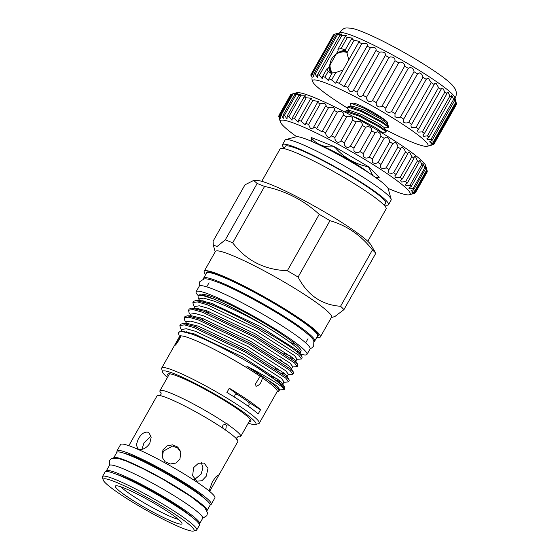 <?xml version="1.0" encoding="UTF-8"?>
<svg xmlns="http://www.w3.org/2000/svg" width="559" height="559" viewBox="0 0 559 559"><rect width="100%" height="100%" fill="white"/><g stroke="black" fill="none" stroke-linecap="round" stroke-linejoin="round"><path stroke-width="0.84" d="M198.179 295.557A63.67 6.987 29.5 0 1 196.132 291.707A63.67 6.987 29.5 0 1 210.457 294.796A63.67 6.987 29.5 0 1 273.162 327.714A63.67 6.987 29.5 0 1 306.968 354.42A63.67 6.987 29.5 0 1 299.883 353.917M196.132 291.707L199.235 286.229A63.67 6.987 29.5 0 1 213.552 289.31A63.67 6.987 29.5 0 1 276.258 322.236A63.67 6.987 29.5 0 1 310.07 348.935L306.968 354.42M211.183 304.739A56.85 6.24 29.5 0 1 207.745 302.021M202.106 295.019A56.85 6.24 29.5 0 1 214.859 297.821A56.85 6.24 29.5 0 1 270.842 327.218A56.85 6.24 29.5 0 1 301.028 351.059L300.421 352.128M295.816 344.491A56.85 6.24 29.5 0 1 291.344 342.828M298.527 351.506A56.85 6.24 29.5 0 1 295.711 350.905M209.045 490.914L212.462 481.592L216.151 476.561L218.457 474.996L217.807 476.974L237.875 441.498A46.418 5.094 -150.5 0 0 225.64 430.123L224.473 429.864L223.726 428.809A46.418 5.094 -150.5 0 0 167.511 398.029A46.418 5.094 -150.5 0 0 157.072 395.786L128.836 445.691M225.64 430.123L226.122 427.418C226.018 425.329 226.8 424.533 228.477 425.05L227.779 424.022L226.612 423.771L222.817 425.147L222.88 428.18M113.666 457.905A53.608 5.883 29.5 0 1 113.68 457.884A53.608 5.883 29.5 0 1 125.733 460.483A53.608 5.883 29.5 0 1 178.531 488.203A53.608 5.883 29.5 0 1 206.998 510.681A53.608 5.883 29.5 0 1 206.984 510.702M113.68 457.884L116.782 452.406A53.608 5.883 29.5 0 1 128.836 454.998A53.608 5.883 29.5 0 1 181.633 482.717A53.608 5.883 29.5 0 1 210.093 505.203L206.998 510.681M106.203 471.461A53.608 5.883 29.5 0 1 106.287 470.957A53.608 5.883 29.5 0 1 118.34 473.55A53.608 5.883 29.5 0 1 171.138 501.269A53.608 5.883 29.5 0 1 199.598 523.755A53.608 5.883 29.5 0 1 199.214 524.076M106.287 470.957L109.382 465.472A53.608 5.883 29.5 0 1 121.443 468.072A53.608 5.883 29.5 0 1 174.233 495.791A53.608 5.883 29.5 0 1 202.7 518.27L199.598 523.755M148.142 432.261L148.911 432.673L151.196 437.138L149.756 443.427C146.297 448.262 142.573 450.163 138.604 449.129L137.863 448.737L136.312 444.768L138.325 438.878C141.336 433.735 144.613 431.534 148.142 432.261M141.916 449.324L144.033 442.805L151.007 435.999M162.243 457.744L163.319 451.197L172.465 446.089L177.573 447.906L180.878 452.259M162.948 449.876L167.029 445.928L172.563 444.838L177.748 447.053L180.802 451.833L179.928 459.212L175.826 463.069L170.236 463.991L165.045 461.741L162.033 457.101L162.948 449.876M201.324 462.614L202.966 467.883L201.058 474.165L194.574 479.496M193.659 467.569L198.452 463.264L204.14 463.076L208.004 468.365L206.243 476.226L201.953 480.733L196.936 481.187L192.603 475.716L193.659 467.569M217.807 476.974L209.639 491.403M182.353 528.129A52.218 5.73 -150.5 0 0 193.512 531.05A52.218 5.73 -150.5 0 0 168.664 510.185A52.218 5.73 -150.5 0 0 114.944 481.753A52.218 5.73 -150.5 0 0 103.163 479.936A52.218 5.73 -150.5 0 0 133.273 502.569A52.218 5.73 -150.5 0 0 182.353 528.129M103.163 479.936L102.423 477.316A54.167 5.946 29.5 0 1 102.458 476.582A54.167 5.946 29.5 0 1 114.637 479.203A54.167 5.946 29.5 0 1 167.986 507.216A54.167 5.946 29.5 0 1 196.747 529.932A54.167 5.946 29.5 0 1 196.139 530.337L193.512 531.05M123.958 487.958A38.257 4.199 -150.5 0 0 115.783 485.813A38.257 4.199 -150.5 0 0 133.985 501.102A38.257 4.199 -150.5 0 0 173.339 521.931A38.257 4.199 -150.5 0 0 181.968 523.266A38.257 4.199 -150.5 0 0 159.916 506.685A38.257 4.199 -150.5 0 0 123.958 487.958M120.968 486.84A34.875 3.829 -150.5 0 0 143.216 502.338A34.875 3.829 -150.5 0 0 172.815 517.508A34.875 3.829 -150.5 0 0 178.419 519.346M196.747 529.932L199.374 525.292A54.167 5.946 -150.5 0 0 170.607 502.576A54.167 5.946 -150.5 0 0 117.264 474.57A54.167 5.946 -150.5 0 0 105.078 471.943L102.458 476.582M210.177 504.7A54.167 5.946 -150.5 0 0 211.302 504.211L214.88 497.887A54.167 5.946 -150.5 0 0 186.112 475.171A54.167 5.946 -150.5 0 0 132.769 447.165A54.167 5.946 -150.5 0 0 120.583 444.538L117.006 450.861A54.167 5.946 -150.5 0 0 117.166 452.077M211.302 504.211A54.167 5.946 -150.5 0 0 182.534 481.495A54.167 5.946 -150.5 0 0 129.192 453.489A54.167 5.946 -150.5 0 0 117.006 450.861M226.612 423.771A46.418 5.094 -150.5 0 0 170.376 392.97A46.418 5.094 -150.5 0 0 159.937 390.727A46.418 5.094 -150.5 0 0 161.195 393.27M237.91 436.677A46.418 5.094 -150.5 0 0 240.74 436.439A46.418 5.094 -150.5 0 0 228.477 425.05M116.461 474.249A47.347 5.199 29.5 0 1 122.379 476.331A47.347 5.199 29.5 0 1 191.534 516.726M331.403 73.564A13.647 8.483 124.5 0 1 330.173 63.446M336.895 53.678A13.647 8.483 124.5 0 1 345.881 50.883M346.377 51.652A13.157 8.175 -55.5 0 0 340.305 52.322M330.131 67.122A13.157 8.175 -55.5 0 0 331.983 73.369M311.125 76.059L310.839 75.039A70.665 7.756 29.5 0 1 310.951 74.564L312.139 77.575L311.601 74.074A70.665 7.756 29.5 0 1 312.299 73.928L314.011 77.135L313.865 73.977A70.665 7.756 29.5 0 1 315.122 74.172L317.421 77.505L317.568 74.745A70.665 7.756 29.5 0 1 319.357 75.276L322.277 78.679L322.627 76.373L326.854 68.89L328.196 71.391L331.508 73.613M326.854 68.89L327.944 68.666L338.062 50.778L337.95 49.283L345.12 36.614A70.665 7.756 29.5 0 1 347.398 37.46L352.519 38.096L351.401 39.053A70.665 7.756 29.5 0 1 354.113 40.192L359.486 41.471L358.752 42.246A70.665 7.756 29.5 0 1 361.827 43.651C366.327 42.868 368.053 43.686 367.004 46.111A70.665 7.756 29.5 0 1 370.365 47.753L370.785 47.606C374.907 47.019 376.626 48.004 375.934 50.548A70.665 7.756 29.5 0 1 379.505 52.385L380.476 52.029C384.145 51.784 385.766 52.93 385.34 55.46A70.665 7.756 29.5 0 1 389.029 57.444L390.455 56.892C393.676 56.983 395.185 58.255 394.982 60.721A70.665 7.756 29.5 0 1 398.7 62.804L400.475 62.077C403.263 62.475 404.646 63.845 404.618 66.193A70.665 7.756 29.5 0 1 408.273 68.331L410.292 67.45C412.647 68.121 413.891 69.554 414.023 71.755A70.665 7.756 29.5 0 1 417.524 73.886L419.662 72.887C421.605 73.767 422.702 75.227 422.953 77.268A70.665 7.756 29.5 0 1 426.217 79.336L426.398 78.924M344.903 49.94L341.165 48.472L337.95 49.283M331.312 73.522A13.682 8.504 124.5 0 1 330.201 63.3M336.77 53.755A13.682 8.504 124.5 0 1 345.846 50.834M322.627 76.373A70.665 7.756 29.5 0 1 324.898 77.219L328.461 80.615L328.909 78.812A70.665 7.756 29.5 0 1 331.613 79.951L335.826 83.284L336.259 81.998A70.665 7.756 29.5 0 1 339.334 83.41L344.19 86.603L344.512 85.862A70.665 7.756 29.5 0 1 347.873 87.511L370.365 47.753M347.873 87.511L347.936 87.994C349.41 92.088 351.241 92.857 353.442 90.306A70.665 7.756 29.5 0 1 357.012 92.144L379.505 52.385M357.012 92.144L357.131 93.29C358.668 96.819 360.569 97.462 362.847 95.219A70.665 7.756 29.5 0 1 366.536 97.203L389.029 57.444M366.536 97.203L366.669 98.936C368.262 101.906 370.205 102.416 372.49 100.473A70.665 7.756 29.5 0 1 376.207 102.563L398.7 62.804M376.207 102.563L376.312 104.785C377.954 107.209 379.889 107.601 382.125 105.951A70.665 7.756 29.5 0 1 385.78 108.09L408.273 68.331M385.78 108.09L385.822 110.703C387.478 112.611 389.378 112.883 391.531 111.514A70.665 7.756 29.5 0 1 395.031 113.645L417.524 73.886M395.031 113.645L394.968 116.538C396.604 117.97 398.434 118.131 400.461 117.02A70.665 7.756 29.5 0 1 403.724 119.095L426.217 79.336L428.355 78.253L431.199 82.585A70.665 7.756 29.5 0 1 434.14 84.549L434.42 83.696L436.153 83.41L438.549 87.581A70.665 7.756 29.5 0 1 441.093 89.391L441.365 88.112L442.868 88.238L444.824 92.137A70.665 7.756 29.5 0 1 446.914 93.751L447.081 92.046L448.339 92.612L449.869 96.141A70.665 7.756 29.5 0 1 451.462 97.511L451.42 95.421L452.42 96.434L453.573 99.488A70.665 7.756 29.5 0 1 454.607 100.585C454.013 97.811 454.153 97.483 455.019 99.6L455.823 102.101A70.665 7.756 29.5 0 1 456.291 102.898L456.577 103.911A70.665 7.756 29.5 0 1 456.465 104.386L433.973 144.145C430.151 145.326 429.557 145.585 432.205 144.935L433.525 144.278M434.14 84.549L411.641 124.308A70.665 7.756 29.5 0 0 408.706 122.344C406.812 123.218 405.086 123.155 403.521 122.142L403.724 119.095L403.395 119.577M411.641 124.308L410.935 125.202L411.277 127.382L416.05 127.34L438.549 87.581M416.05 127.34A70.665 7.756 29.5 0 1 418.6 129.15L441.093 89.391M418.6 129.15L417.461 130.359L418.041 132.127L422.331 131.896L444.824 92.137M422.331 131.896A70.665 7.756 29.5 0 1 424.421 133.503L446.914 93.751M424.421 133.503L422.821 134.936L423.645 136.263L427.376 135.9L449.869 96.141M427.376 135.9A70.665 7.756 29.5 0 1 428.963 137.269L451.462 97.511M428.963 137.269L426.873 138.807L427.949 139.68L431.073 139.247L453.573 99.488M431.073 139.247A70.665 7.756 29.5 0 1 432.114 140.344L454.607 100.585M454.271 98.139L455.019 99.6M432.114 140.344L429.529 141.874L430.856 142.307L433.33 141.86L455.823 102.101M433.33 141.86A70.665 7.756 29.5 0 1 433.798 142.65L456.291 102.898M455.571 100.138L456.067 102.031M433.798 142.65L430.709 144.075L434.084 143.67L456.577 103.911M430.402 145.34L432.205 144.935M385.396 129.597A66.276 7.274 -150.5 0 0 427.251 146.283A66.276 7.274 -150.5 0 0 409.181 128.612A66.276 7.274 -150.5 0 0 345.644 91.872A66.276 7.274 -150.5 0 0 312.586 81.411A66.276 7.274 -150.5 0 0 331.452 97.685A66.276 7.274 -150.5 0 0 347.272 107.971M353.337 90.509L376.032 50.394M311.852 78.812L312.586 81.411M311.601 74.074L334.093 34.316A70.665 7.756 29.5 0 1 334.247 34.267L340.165 32.667A66.276 7.274 29.5 0 1 378.352 47.473A66.276 7.274 29.5 0 1 435.964 81.272A66.276 7.274 29.5 0 1 454.83 97.539L455.578 100.159M334.247 34.267A70.665 7.756 29.5 0 1 334.792 34.176C339.299 33.03 339.816 33.044 336.357 34.218A70.665 7.756 29.5 0 1 337.615 34.413L342.059 33.966L340.061 34.993A70.665 7.756 29.5 0 1 341.849 35.517L346.664 35.573L345.12 36.614M338.81 33.302L336.357 34.218L313.865 73.977M367.389 45.6L344.512 85.862M348.83 110.654L347.509 108.46L347.279 107.356L347.754 107.048L361.596 111.66L381.538 122.4L386.758 125.936L388.4 127.697L383.977 127.794M388.4 127.697L388.784 126.634L381.972 121.624L362.036 110.885L348.739 106.224L347.279 107.356M344.707 111.975L345.245 111.479L359.095 116.083L379.03 126.83L384.25 130.366L385.899 132.127L381.469 132.224M385.899 132.127L386.276 131.065L379.47 126.055L359.535 115.308L346.238 110.647L344.77 111.779M350.779 103.163L353.519 103.17A19.9 2.18 29.5 0 1 381.986 117.788A19.9 2.18 29.5 0 1 387.52 122.4L382.279 118.515L364.14 108.243L350.779 103.163L350.165 104.281L351.338 106.224M386.744 123.246L387.506 123.371L387.799 122.868M415.428 192.743L427.146 172.039A78.463 8.609 -150.5 0 0 427.153 172.025A78.463 8.609 -150.5 0 0 427.279 171.62L427.041 170.733M278.815 116.635A78.463 8.609 29.5 0 1 278.787 116.552A78.463 8.609 29.5 0 1 278.71 116.083C279.989 120.325 280.073 120.073 278.948 115.336A78.463 8.609 29.5 0 1 279.325 115.049L280.849 118.487L280.408 114.791A78.463 8.609 29.5 0 1 281.261 114.777L283.273 118.375L283.168 115.007A78.463 8.609 29.5 0 1 284.475 115.273L287.019 118.976L287.179 115.986A78.463 8.609 29.5 0 1 288.912 116.524L292.001 120.276L292.35 117.711A78.463 8.609 29.5 0 1 294.481 118.508L298.136 122.253L298.59 120.143A78.463 8.609 29.5 0 1 301.077 121.184L305.291 124.867L305.773 123.232A78.463 8.609 29.5 0 1 308.568 124.503L310.462 128.591L313.333 128.067L313.76 126.928A78.463 8.609 29.5 0 1 316.813 128.395L316.876 128.975L322.103 131.798L322.396 131.148A78.463 8.609 29.5 0 1 325.638 132.79L325.743 133.964C327.399 137.863 329.321 138.485 331.515 135.823A78.463 8.609 29.5 0 1 334.89 137.598L335.002 139.317C336.707 142.699 338.691 143.209 340.941 140.847A78.463 8.609 29.5 0 1 344.379 142.734L344.456 144.921C346.217 147.8 348.229 148.205 350.486 146.137A78.463 8.609 29.5 0 1 353.924 148.086L353.938 150.671C355.727 153.054 357.739 153.355 359.961 151.573A78.463 8.609 29.5 0 1 363.329 153.557L363.252 156.457C365.048 158.372 367.032 158.574 369.192 157.065A78.463 8.609 29.5 0 1 372.427 159.035L372.224 162.159C373.992 163.647 375.914 163.759 377.989 162.501A78.463 8.609 29.5 0 1 381.028 164.423L380.567 165.08L380.672 167.672C382.377 168.769 384.215 168.804 386.192 167.77A78.463 8.609 29.5 0 1 388.966 169.615L388.142 170.621L388.435 172.885L391.573 173.36L393.627 172.773A78.463 8.609 29.5 0 1 396.093 174.499L394.871 175.792L395.367 177.699L400.16 177.42A78.463 8.609 29.5 0 1 402.27 178.985L400.614 180.494L401.327 182.017L405.659 181.605A78.463 8.609 29.5 0 1 407.371 182.989L405.268 184.624L406.204 185.756L410.026 185.26A78.463 8.609 29.5 0 1 411.298 186.433L408.741 188.11L409.901 188.837L413.164 188.306A78.463 8.609 29.5 0 1 413.981 189.249L410.956 190.878L412.339 191.22L415.016 190.689A78.463 8.609 29.5 0 1 415.358 191.381L411.885 192.883L415.547 192.359A78.463 8.609 29.5 0 1 415.421 192.764A78.463 8.609 29.5 0 1 415.407 192.785C411.333 194.022 410.627 194.315 413.297 193.673L414.953 192.918M411.501 194.071L413.297 193.673M415.358 191.381L427.097 170.635A78.463 8.609 -150.5 0 0 426.748 169.95L425.217 165.681M426.706 169.468L427.097 170.635M413.981 189.249L425.713 168.504A78.463 8.609 -150.5 0 0 424.896 167.567L422.842 163.186L423.037 165.688A78.463 8.609 -150.5 0 0 421.759 164.514L420.291 160.852L419.152 160.091L419.11 162.25A78.463 8.609 -150.5 0 0 417.398 160.866L415.582 156.827L414.212 156.457L414.009 158.239A78.463 8.609 -150.5 0 0 411.899 156.674L409.705 152.355L408.126 152.362L407.832 153.753A78.463 8.609 -150.5 0 0 405.366 152.034L404.73 150.098L402.794 147.513L401.013 147.876L400.705 148.869A78.463 8.609 -150.5 0 0 397.924 147.024C397.659 145.054 396.673 143.509 394.975 142.391L392.76 143.684A78.463 8.609 -150.5 0 0 389.728 141.755C389.567 139.638 388.456 138.087 386.395 137.109L384.159 138.297A78.463 8.609 -150.5 0 0 380.924 136.326C380.903 134.062 379.673 132.539 377.234 131.749L375.068 132.811A78.463 8.609 -150.5 0 0 371.7 130.834C371.84 128.444 370.491 126.97 367.661 126.425L365.656 127.34A78.463 8.609 -150.5 0 0 362.218 125.391C362.546 122.896 361.093 121.506 357.865 121.233L356.118 121.988A78.463 8.609 -150.5 0 0 352.673 120.108C353.218 117.53 351.674 116.258 348.033 116.286L346.629 116.859A78.463 8.609 -150.5 0 0 343.254 115.077L343.324 114.958M425.909 167.232C425.05 164.975 424.987 165.394 425.713 168.504M411.298 186.433L423.037 165.688M407.371 182.989L419.11 162.25M402.27 178.985L414.009 158.239M396.093 174.499L407.832 153.753M388.966 169.615L400.705 148.869M381.028 164.423L392.97 143.153M372.287 159.266L384.257 138.108M363.329 153.557L375.068 132.811M353.924 148.086L365.656 127.34M344.379 142.734L356.118 121.988M334.89 137.598L346.629 116.859M325.638 132.79L337.377 112.045A78.463 8.609 -150.5 0 0 334.135 110.409L334.464 109.955M331.431 135.977L343.254 115.077C344.044 112.471 342.408 111.332 338.363 111.667L337.377 112.045M316.813 128.395L328.545 107.649A78.463 8.609 -150.5 0 0 325.499 106.182L326.128 105.455L324.737 103.366L320.307 103.757A78.463 8.609 -150.5 0 0 317.505 102.493L318.483 101.549L312.816 100.438A78.463 8.609 -150.5 0 0 310.322 99.397L311.677 98.321L306.22 97.762A78.463 8.609 -150.5 0 0 304.082 96.966L305.843 95.82L300.651 95.785A78.463 8.609 -150.5 0 0 298.911 95.247L301.084 94.108L296.214 94.534A78.463 8.609 -150.5 0 0 294.907 94.261L297.514 93.213M322.396 131.148L334.135 110.409C335.204 107.81 333.506 106.825 329.041 107.468L328.545 107.649M283.168 115.007L294.907 94.261C298.604 92.927 297.968 92.85 292.993 94.038A78.463 8.609 -150.5 0 0 292.147 94.045L296.717 92.731A74.564 8.182 29.5 0 1 339.683 109.389A74.564 8.182 29.5 0 1 404.492 147.408A74.564 8.182 29.5 0 1 425.72 165.716L426.293 167.735M280.408 114.791L292.147 94.045L291.057 94.31A78.463 8.609 -150.5 0 0 290.687 94.597L278.948 115.336M388.072 188.418A74.564 8.182 -150.5 0 0 409.279 194.777A74.564 8.182 -150.5 0 0 388.945 174.897A74.564 8.182 -150.5 0 0 317.47 133.559A74.564 8.182 -150.5 0 0 280.276 121.792A74.564 8.182 -150.5 0 0 296.654 136.696M279.004 115.559L278.71 116.083L279.779 119.312M384.326 205.412L385.647 203.078A57.626 6.324 -150.5 0 0 355.049 178.915A57.626 6.324 -150.5 0 0 298.289 149.113A57.626 6.324 -150.5 0 0 285.335 146.325L284.014 148.652M249.083 421.689A47.829 5.248 -150.5 0 0 251.012 420.941A47.829 5.248 -150.5 0 0 224.306 400.468A47.829 5.248 -150.5 0 0 178.44 376.493A47.829 5.248 -150.5 0 0 167.931 373.936A47.829 5.248 -150.5 0 0 168.287 375.969M248.259 423.149A53.608 5.883 -150.5 0 0 255.358 424.533A53.608 5.883 -150.5 0 0 229.854 403.109A53.608 5.883 -150.5 0 0 174.708 373.929A53.608 5.883 -150.5 0 0 162.613 372.056L161.684 368.786A56.047 6.149 29.5 0 1 161.719 368.025A56.047 6.149 29.5 0 1 174.324 370.736A56.047 6.149 29.5 0 1 229.518 399.713A56.047 6.149 29.5 0 1 259.278 423.219L277.166 391.6A56.047 6.149 -150.5 0 0 262.332 377.828L261.661 376.836L260.145 376.319A56.047 6.149 -150.5 0 0 192.212 339.117A56.047 6.149 -150.5 0 0 180.969 335.889L180.494 335.393L180.34 335.959C177.895 339.739 176.253 342.793 175.414 345.134L175.463 345.113M180.494 335.393L180.34 335.959A56.047 6.149 -150.5 0 0 179.614 336.406L161.719 368.025M259.278 423.219A56.047 6.149 29.5 0 1 258.649 423.638L255.358 424.533M247.392 405.624L249.195 404.87L248.741 402.228A73.103 8.022 -150.5 0 0 260.536 409.733A56.047 6.149 -150.5 0 0 229.281 388.232L226.898 392.453A56.047 6.149 -150.5 0 1 258.153 413.953L260.536 409.733M229.281 388.232A73.103 8.022 -150.5 0 0 236.911 394.088L234.843 394.996L234.808 396.96L235.444 397.84M260.145 376.319L255.547 383.851L256.036 386.297C259.537 385.319 261.633 382.496 262.332 377.828L262.283 378.401M204.196 271.283L215.404 251.466A66.717 7.323 29.5 0 1 230.406 254.694A66.717 7.323 29.5 0 1 296.116 289.192A66.717 7.323 29.5 0 1 331.543 317.17L320.328 336.986A66.717 7.323 -150.5 0 0 284.901 309.008A66.717 7.323 -150.5 0 0 219.198 274.511A66.717 7.323 -150.5 0 0 204.196 271.283A66.717 7.323 -150.5 0 0 205.663 274.567M331.34 317.526L334.778 316.597L343.918 309.658L375.816 253.283A77.002 8.448 -150.5 0 0 372.455 249.901L340.564 306.276A77.002 8.448 29.5 0 1 343.918 309.658M340.564 306.276C321.649 304.914 307.492 295.173 298.087 277.061L329.985 220.686A77.002 8.448 -150.5 0 0 319.224 214.356L287.326 270.731A77.002 8.448 29.5 0 1 298.087 277.061M287.326 270.731C264.421 269.836 246.205 260.536 232.677 242.823L264.568 186.447A77.002 8.448 -150.5 0 0 260.697 184.854A77.002 8.448 -150.5 0 0 257.161 183.499L225.27 239.874A77.002 8.448 29.5 0 1 228.806 241.236A77.002 8.448 29.5 0 1 232.677 242.823M225.27 239.874L217.158 246.414L213.314 245.156L213.091 241.188L244.989 184.812L253.667 180.438L257 180.445A66.717 7.323 29.5 0 1 270.242 184.288A66.717 7.323 29.5 0 1 330.697 215.585A66.717 7.323 29.5 0 1 370.994 244.94L375.816 253.283M264.568 186.447C285.439 190.829 303.663 200.136 319.224 214.356M329.985 220.686C346.908 225.563 361.065 235.304 372.455 249.901M282.47 144.704L285.09 140.064A60.917 6.687 29.5 0 1 285.782 139.61L296.298 136.759A53.119 5.828 29.5 0 1 307.646 139.729A53.119 5.828 29.5 0 1 357.571 165.737A53.119 5.828 29.5 0 1 388.198 188.753L391.174 199.235A60.917 6.687 29.5 0 1 391.132 200.059L388.512 204.699A60.917 6.687 -150.5 0 0 356.167 179.153A60.917 6.687 -150.5 0 0 296.172 147.653A60.917 6.687 -150.5 0 0 282.47 144.704A60.917 6.687 -150.5 0 0 284.265 148.212M285.782 139.61A60.917 6.687 29.5 0 1 298.792 143.013A60.917 6.687 29.5 0 1 356.048 172.836A60.917 6.687 29.5 0 1 391.174 199.235M194.721 307.219L193.372 304.983L192.876 302.559L197.341 301.916L207.103 304.69L258.621 329.356L298.82 355.238L301.504 358.976L302.007 358.095A61.162 6.715 -150.5 0 0 302.091 357.837A61.162 6.715 -150.5 0 0 300.777 355.224C293.3 346.335 234.633 312.621 207.794 303.467L195.95 300.504L200.353 300.511L211.414 303.251L259.69 326.26L297.374 350.409L299.708 352.939L299.617 354.106M299.91 353.882L300.414 352.988A57.263 6.282 -150.5 0 0 264.624 325.701C246.023 314.549 229.302 305.731 214.46 299.254A59.82 6.561 -150.5 0 0 211.959 298.233A59.82 6.561 -150.5 0 0 198.676 295.131L198.019 295.69L198.242 298.226L199.053 299.568M198.522 300.511L199.5 298.779L203.693 298.15L212.846 300.721C224.809 304.872 247.49 315.849 264.624 325.701M179.446 336.7L178.356 332.864L180.445 331.103L191.604 333.996C207.529 339.76 236.555 354.72 257.727 367.864A61.162 6.715 -150.5 0 1 284.196 388.966C280.744 385.221 268.25 377.591 246.701 366.075A57.263 6.282 29.5 0 1 278.822 391.146A57.263 6.282 29.5 0 1 278.179 391.579L276.998 391.894M246.701 366.075L277.166 386.129L279.703 389.595L278.822 391.146M181.885 331.214L194.106 333.849L242.382 356.859L280.066 381.007L282.4 383.53L284.664 387.296L282.204 384.606L257.727 367.864M181.193 331.138L182.185 329.377L186.378 328.748L195.531 331.319L243.815 354.329L281.498 378.478L284.028 381.944L282.777 384.159M281.016 381.902L277.306 380.679M185.672 323.745L187.37 323.458L198.431 326.197L246.708 349.207L284.391 373.356L286.725 375.886L286.634 377.052M185.399 323.696L186.517 321.725L190.71 321.097L199.863 323.668L248.14 346.678L285.824 370.827L288.36 374.299L287.102 376.514M285.342 374.25L281.631 373.035M189.997 316.094L191.695 315.814L202.756 318.546L251.04 341.563L288.724 365.712L291.05 368.234L291.253 369.178M189.725 316.045L190.843 314.081L195.035 313.445L204.189 316.017L252.472 339.027L290.149 363.182L292.685 366.648L291.435 368.863M194.322 308.449L196.02 308.163L207.089 310.902L255.365 333.912L293.049 358.06L295.383 360.583L295.292 361.757M194.057 308.4L195.168 306.43L199.36 305.801L208.514 308.372L256.798 331.382L294.481 355.531L297.011 358.997L295.76 361.212M293.999 358.955L290.289 357.732M193.854 334.848L193.484 334.541M186.972 324.017L186.692 323.493M196.635 325.911L196.006 325.366M191.297 316.366L191.017 315.842M203.644 320.475L200.332 317.715M207.969 312.823L204.657 310.063M316.757 337.419A66.717 7.323 -150.5 0 0 320.328 336.986M314.018 341.514A63.817 7.001 -150.5 0 0 314.703 341.039A63.817 7.001 -150.5 0 0 280.821 314.277A63.817 7.001 -150.5 0 0 217.968 281.282A63.817 7.001 -150.5 0 0 203.616 278.186A63.817 7.001 -150.5 0 0 203.567 279.025M301.504 358.976L296.836 359.311M291.057 356.383L286.704 354.511A61.162 6.715 -150.5 0 0 288.248 355.133A61.162 6.715 -150.5 0 0 290.645 356.062M297.178 366.62L297.87 365.397L297.647 364.349L295.187 361.659L254.988 335.777L203.469 311.118L191.625 308.156L189.242 308.987L188.551 310.21L193.009 309.567L202.777 312.341L254.296 337.007L294.495 362.889L297.178 366.62L292.511 366.963M286.732 364.035L283.895 362.833M292.853 374.271L293.545 373.049L293.321 372.001L290.855 369.31L250.656 343.429L199.144 318.763L187.3 315.807L184.917 316.639L184.225 317.861L188.683 317.219L198.445 319.993L249.964 344.651L290.163 370.533L292.853 374.271L288.178 374.607M288.521 381.923L289.22 380.693L288.996 379.645L286.529 376.962L246.33 351.08L194.811 326.414L182.968 323.451L180.585 324.283L179.893 325.513L184.358 324.863L194.12 327.637L245.639 352.303L285.838 378.184L288.521 381.923L283.853 382.258M278.075 379.33L270.724 376.081M195.95 300.504L193.568 301.336L192.876 302.559M198.103 308.351L199.738 309.854M279.933 359.493L281.715 360.317M279.57 370.477L275.049 368.43M190.395 314.871L189.047 312.635L188.551 310.21M186.07 322.515L184.722 320.279L184.225 317.861M183.345 331.466L182.989 331.11M181.738 330.166L180.389 327.93L179.893 325.513M214.46 299.254L202.582 295.494L198.019 295.69M202.19 300.665A59.82 6.561 -150.5 0 0 203.867 302.139M283.776 353.183L286.704 354.511M384.578 204.964A60.917 6.687 -150.5 0 0 388.512 204.699M367.794 241.313L386.122 208.912A60.917 6.687 -150.5 0 0 353.777 183.366A60.917 6.687 -150.5 0 0 293.782 151.866A60.917 6.687 -150.5 0 0 280.087 148.918L261.759 181.319M375.424 177.35L379.205 177.392L368.996 167.106A39.717 4.36 -150.5 0 0 368.514 166.771A39.717 4.36 -150.5 0 0 368.018 166.428L335.302 147.185A39.717 4.36 -150.5 0 0 334.03 146.542L311.524 137.584A39.717 4.36 -150.5 0 0 311.237 137.612L311.077 137.898A39.717 4.36 -150.5 0 1 311.363 137.863C316.743 144.55 324.248 147.541 333.87 146.821L334.03 146.542M368.996 167.106L368.835 167.393A39.717 4.36 -150.5 0 0 368.353 167.05A39.717 4.36 -150.5 0 0 367.857 166.715L368.018 166.428M368.5 172.633A33.505 3.675 -150.5 0 0 363.008 168.608A33.505 3.675 -150.5 0 0 320.265 145.347M335.302 147.185L335.141 147.471C343.925 157.589 354.832 164.004 367.857 166.715M335.141 147.471A39.717 4.36 -150.5 0 0 333.87 146.821M311.866 141.497L311.077 137.898M368.835 167.393L372.748 175.484M175.414 345.134C177.496 342.66 179.341 339.579 180.969 335.889M253.667 180.438L257.161 183.499M300.777 355.224L301.93 356.621L302.091 357.837M203.595 300.924A56.85 6.24 -150.5 0 0 205.488 302.664M162.613 372.056A53.608 5.883 -150.5 0 0 167.455 377.43M284.196 388.966L284.196 389.567L284.887 388.344L284.664 387.296M284.196 389.567L279.528 389.909M236.911 394.088A47.878 5.255 29.5 0 1 248.741 402.228M292.35 117.711L304.082 96.966M294.481 118.508L306.22 97.762M288.912 116.524L300.651 95.785M287.179 115.986L298.911 95.247M284.475 115.273L296.214 94.534M281.261 114.777L292.993 94.038M279.325 115.049L291.057 94.31M414.743 193.288A78.463 8.609 29.5 0 1 414.533 193.358L409.279 194.777M415.547 192.359L427.279 171.62M415.016 190.689L426.748 169.95M413.164 188.306L424.896 167.567M410.026 185.26L421.759 164.514M405.659 181.605L417.398 160.866M400.16 177.42L411.899 156.674M393.627 172.773L405.366 152.034M386.192 167.77L397.924 147.024M377.989 162.501L389.728 141.755M369.192 157.065L380.924 136.326M359.961 151.573L371.7 130.834M350.486 146.137L362.218 125.391M340.941 140.847L352.673 120.108M313.76 126.928L325.499 106.182M308.568 124.503L320.307 103.757M305.773 123.232L317.505 102.493M301.077 121.184L312.816 100.438M298.59 120.143L310.322 99.397M388.784 126.634L386.653 123.099L380.861 118.948L364.042 110.032L352.869 106.224L348.739 106.224M386.276 131.065L384.145 127.522L378.359 123.371L361.54 114.462L350.367 110.654L346.238 110.647M382.398 133.203L381.643 131.952L375.858 127.801L359.032 118.892L353.043 116.391M328.909 78.812L332.2 72.984L335.847 72.467L331.613 79.951M324.898 77.219L328.196 71.391M354.113 40.192L346.943 52.86L345.169 50.065L351.401 39.053M341.165 48.472L347.398 37.46M336.259 81.998L358.752 42.246M339.334 83.41L361.827 43.651M362.847 95.219L385.34 55.46M372.49 100.473L394.982 60.721M382.125 105.951L404.618 66.193M391.531 111.514L414.023 71.755M400.461 117.02L422.953 77.268M408.706 122.344L431.199 82.585M434.084 143.67A70.665 7.756 29.5 0 1 433.973 144.145M433.323 144.634A70.665 7.756 29.5 0 1 433.169 144.683L427.251 146.283M310.951 74.564L333.45 34.812M312.299 73.928L334.792 34.176M315.122 74.172L337.615 34.413M317.568 74.745L340.061 34.993M319.357 75.276L341.849 35.517M346.943 52.86L348.802 59.841M342.995 70.106L335.847 72.467M223.223 428.474A2.921 1.803 73 0 0 222.112 426.182M124.573 453.412A48.319 5.304 29.5 0 1 132.965 456.081A48.319 5.304 29.5 0 1 174.813 477.589A48.319 5.304 29.5 0 1 205.216 499.04M126.655 478.651A47.347 5.199 29.5 0 1 182.513 510.255M314.703 341.039L317.568 335.98A63.817 7.001 -150.5 0 0 283.679 309.218A63.817 7.001 -150.5 0 0 220.833 276.216A63.817 7.001 -150.5 0 0 206.481 273.127L203.616 278.186M206.292 273.463A64.306 7.057 29.5 0 1 220.756 275.58A64.306 7.057 29.5 0 1 287.221 310.79A64.306 7.057 29.5 0 1 317.379 336.315M232.607 288.717A57.339 6.289 29.5 0 1 290.743 321.607M310.168 348.599L311.88 347.901L313.697 346.035L313.837 341.06C313.55 339.362 310.273 336.015 303.998 331.012C286.159 316.855 241.153 291.281 218.96 282.686C209.325 278.983 206.355 278.62 204.042 278.941L199.849 281.624L199.186 284.133L199.472 285.963M236.716 439.353L236.911 437.613L238.302 436.551M161.097 392.872L160.901 394.612L159.511 395.667M109.396 465.451L109.494 460.532L111.527 458.562L117.642 458.226L126.173 461.007L143.104 468.708L163.109 479.37L190.912 496.546L204.741 507.544L207.522 512.771L206.858 515.678L202.714 518.249M240.74 436.439L250.334 419.488M346.713 52.301A13.521 13.521 0 0 0 332.326 72.991M339.376 33.24C344.155 26.566 345.958 28.111 350.828 28.167C355.922 28.83 366.04 32.869 381.182 40.29C401.32 50.415 419.676 61.092 436.244 72.314C443.58 77.324 448.926 81.572 452.28 85.059L454.984 88.602L455.934 90.803C456.745 93.577 456.347 96.148 454.74 98.51M280.276 121.792L278.787 116.552M196.999 325.694L195.405 326.631M186.867 331.641L186.021 332.137M308.002 338.733L305.794 342.632M213.363 303.97L212.609 305.298M209.031 311.615L208.283 312.949M196.048 334.562L195.517 335.505M378.82 177.727L376.417 178.055M209.045 282.749L206.837 286.641M180.445 331.103L183.038 331.11M182.968 323.451L187.37 323.458M288.996 379.645L286.725 375.886M187.3 315.807L191.695 315.814M293.321 372.001L291.05 368.234M191.625 308.156L196.02 308.163M297.647 364.349L295.383 360.583M301.93 356.621L299.708 352.939M215.201 251.816L213.314 245.156M194.448 333.975L193.316 334.638M415.421 192.764L427.153 172.025M386.479 123.371L387.506 123.371M159.937 390.727L169.531 373.768"/></g></svg>
